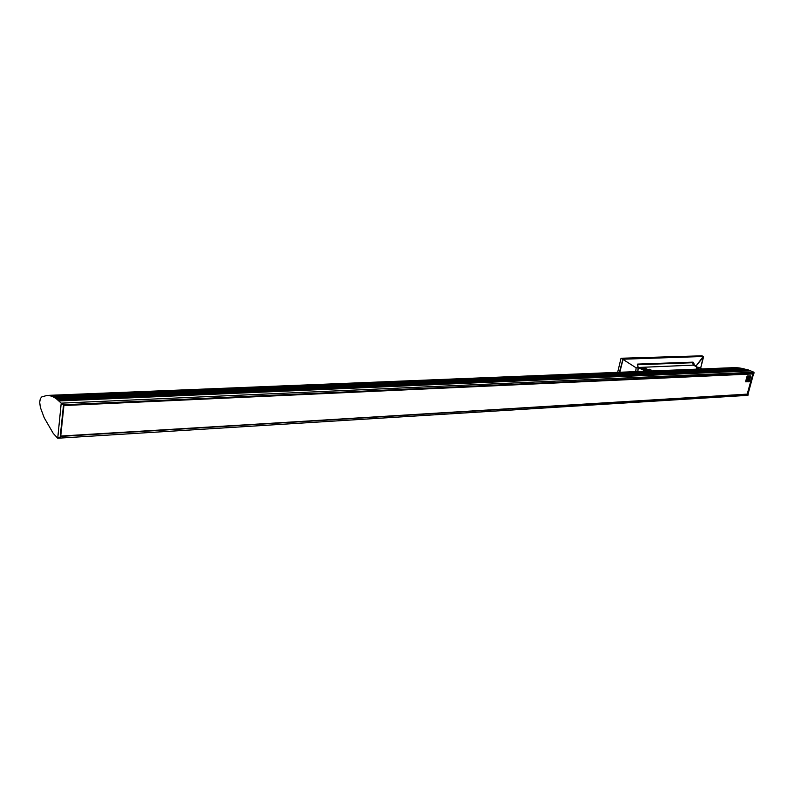 <?xml version="1.0" encoding="UTF-8"?>
<svg xmlns="http://www.w3.org/2000/svg" width="794" height="794" viewBox="0 0 794 794"><rect width="100%" height="100%" fill="white"/><g stroke="black" fill="none" stroke-linecap="round" stroke-linejoin="round"><path stroke-width="1.19" d="M745.894 381.11L747.382 376.435L750.499 376.366L749.387 380.981L746.052 381.457M747.065 376.783L745.993 381.16M748.414 378.897L748.285 377.537L747.382 378.986L748.424 378.937L748.514 378.272M747.273 378.956L748.474 377.468L749 378.42L749.288 377.349L747.541 377.438L747.303 379.671L747.918 380.177L748.345 378.937M747.63 380.068L747.541 378.331M747.462 378.291L748.365 377.547M746.846 378.976L747.541 377.438M746.707 380.524L748.454 380.475L746.697 380.564L746.926 379.006M747.462 377.398L749.288 377.349M748.544 377.497L749 378.42M747.601 380.157L747.184 378.996M749.893 378.47L749.377 378.182L750.112 377.656L749.893 378.47L750.112 377.656M749.725 377.616L749.953 376.942M749.318 380.594L748.742 380.534L749.248 380.822M749.238 380.554L749.467 380.018M749.099 379.532L749.367 379.979L749.526 379.294M749.199 379.165L749.675 378.45M748.831 378.877L748.454 380.475M746.42 380.882L748.593 380.773L749.099 378.897M748.375 380.435L748.831 379.066M750.32 376.296L747.382 376.435M745.705 381.309L748.911 381.517L749.447 380.931L750.39 376.058L747.442 376.197L745.655 381.17L747.263 376.257M746.886 376.832L745.735 381.12M63.53 404.761L752.593 373.428M63.451 405.476L63.51 404.91M63.341 406.538L63.431 405.655M752.901 373.637L747.134 394.34L60.265 436.075M60.652 436.412L747.134 394.34L752.93 373.914L747.372 394.142M749.367 370.679L60.989 400.791L749.367 370.679L60.612 400.464L59.054 399.183L56.94 399.273C53.516 396.583 50.121 395.323 46.767 395.501L41.774 396.901L40.335 398.608L39.7 402.25L40.375 407.451L44.216 417.793L53.287 433.464L57.734 438.228L61.217 403.154L753.972 372.247L747.918 369.776L735.502 367.682M753.972 372.247L747.71 395.303M752.762 373.418L753.377 373.051L747.243 394.32M733.1 367.682L48.92 395.343L737.765 367.781L52.315 395.74L58.905 399.064M52.503 395.779L738.38 367.89M52.841 395.869L738.877 367.94M53.178 395.968L739.373 367.999M53.516 396.077L739.859 368.069M53.843 396.196L740.345 368.138M54.181 396.315L740.822 368.218M54.518 396.454L741.308 368.307M54.855 396.603L741.785 368.396M55.193 396.752L742.261 368.495M55.53 396.921L742.747 368.595M56.205 397.268L743.69 368.823M55.868 397.089L743.075 368.714M742.936 368.595L56.017 397.169L743.214 368.704M56.88 397.665L744.494 369.081M56.93 397.635L744.633 369.071M56.543 397.466L744.167 368.942M57.555 398.092L745.576 369.349M57.218 397.873L745.109 369.21M57.893 398.32L745.903 369.498M745.735 369.349L58.041 398.429L746.042 369.498M58.23 398.558L746.509 369.647M58.567 398.806L746.975 369.806M59.054 399.183L747.432 369.974M59.242 399.332L747.898 370.143M59.57 399.61L748.365 370.312M748.395 370.322L749.347 370.679M59.907 399.888L748.692 370.5M747.134 369.815L747.918 369.776M749.814 370.877L60.989 400.801L750.777 370.848M733.08 367.682L48.99 395.412L733.587 367.672M733.537 367.662L49.317 395.402L734.063 367.662M734.003 367.652L49.655 395.402L734.549 367.662M734.48 367.652L49.982 395.412L735.026 367.672M50.498 395.442L735.423 367.662L50.846 395.452M50.836 395.481L735.978 367.701M735.879 367.672L50.985 395.491L736.445 367.731M51.501 395.571L737.398 367.801M739.154 367.93L53.248 395.918L739.154 367.93M53.903 396.146L740.097 368.059L53.923 396.146M741.03 368.208L54.597 396.414L741.03 368.208M743.363 368.704L56.285 397.248L743.363 368.704M58.012 437.663L60.116 437.534L63.58 404.245L61.466 404.335M52.166 395.7L737.279 367.741M56.94 399.273L61.217 403.154M60.989 400.801L58.885 400.891M734.936 367.652L50.508 395.422M51.56 395.511L736.832 367.711L51.56 395.511M738.221 367.821L52.652 395.819L738.341 367.88M738.708 367.87L52.99 395.918L738.807 367.93M53.565 396.027L739.75 368.049M740.594 368.138L54.329 396.375L740.693 368.198M741.497 368.297L54.915 396.563L741.527 368.297M747.531 369.964L59.322 399.322L747.591 369.974M749.427 370.689L60.701 400.553M645.929 371.205L638.148 367.483M645.74 371.215L638.178 367.612M699.167 369.051L696.626 367.642M697.509 369.121L696.348 368.218M699.99 367.761L698.095 367.523L699.99 367.761M638.187 367.483L693.281 365.131L698.164 367.533M647.05 370.183L641.453 367.493L644.103 367.543L647.636 369.458M649.849 371.046L644.043 367.771L641.88 367.731M650.623 369.597L652.112 370.957M648.162 371.116L647.041 370.451M649.065 369.607L650.842 369.875L649.065 369.607M638.227 367.185L646.425 371.185M701.886 368.942L700.933 368.515M693.281 365.131L692.586 362.659L637.393 364.625M701.896 355.821L621.275 358.233L622.863 359.424L619.38 372.277M621.275 358.233L623.052 359.444L619.796 372.267M620.938 358.59L617.653 372.346M693.906 365.329L693.222 362.908L693.44 365.161M637.781 371.532L638.118 367.741L636.113 367.821L635.815 371.612M635.706 371.622L636.113 367.821L623.052 359.444L636.113 367.821M696.556 366.52L696.358 365.538L703.563 356.883L700.645 368.227L703.335 356.456L623.161 359.206L703.266 356.476L696.358 365.538L696.497 366.5M748.911 381.517L749.725 380.961L750.558 375.84L747.611 375.979L746.826 376.842M745.963 381.676L748.941 381.825M745.655 381.17L745.993 381.974M752.712 373.488L63.758 404.811M60.741 436.124L63.927 405.536L752.851 373.934L747.382 394.112L60.741 436.124M748.315 394.946L747.422 395.005M754.27 373.011L753.377 373.051M48.851 395.422L47.084 395.491M737.765 367.781L52.245 395.65M739.651 367.989L53.585 396.027M742.003 368.396L55.272 396.722M742.469 368.485L55.61 396.881M743.869 368.823L56.622 397.437M744.335 368.942L56.96 397.645M744.802 369.071L57.297 397.854M745.268 369.21L57.634 398.072M746.201 369.498L58.309 398.548M746.668 369.647L58.647 398.796M747.124 369.806L58.984 399.054M748.047 370.143L59.649 399.6M748.514 370.322L59.987 399.888M748.851 370.51L60.324 400.176L748.97 370.5M749.06 370.59L60.423 400.315M749.516 370.778L60.781 400.623M58.955 400.96L750.876 370.887M701.787 355.772L703.464 356.526M637.304 364.744L692.606 362.729M694.502 365.597L693.708 362.789L692.904 362.59L693.708 362.789M693.053 362.143L637.632 364.099L637.413 364.803M638.148 367.84L637.632 364.099M637.314 364.793L638.227 367.781L637.86 371.532M696.358 365.538L694.532 365.607M57.734 438.228L747.908 395.333M63.52 404.821L752.95 373.448M736.346 367.691L51.233 395.462M741.963 368.386L55.243 396.712M742.43 368.485L55.58 396.881M743.829 368.823L56.592 397.427M744.762 369.071L57.267 397.844M745.229 369.2L57.605 398.062M746.152 369.488L58.27 398.538M746.608 369.647L58.607 398.787M747.075 369.796L58.945 399.045M747.988 370.133L59.61 399.581M748.454 370.312L59.947 399.868M748.911 370.49L60.284 400.166M701.062 368.654L699.881 367.701M698.561 367.304L696.497 367.701M647.001 370.381L647.13 369.865M649.333 369.23L647.189 369.657M701.866 355.791L703.375 356.456"/></g></svg>
